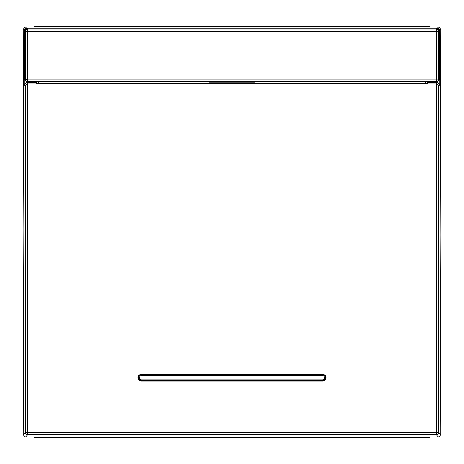 <?xml version="1.0" encoding="UTF-8"?>
<svg xmlns="http://www.w3.org/2000/svg" width="464" height="464" viewBox="0 0 464 464"><rect width="100%" height="100%" fill="white"/><g stroke="black" fill="none" stroke-linecap="round" stroke-linejoin="round"><path stroke-width="0.7" d="M33.501 26.953A11.24 11.24 0 0 1 37.468 26.233L426.532 26.233L37.468 26.204A11.264 11.264 0 0 0 33.425 26.953M430.499 437.047A11.24 11.24 0 0 1 426.532 437.767L37.468 437.796A11.264 11.264 0 0 1 33.425 437.047M37.468 437.796L426.532 437.796A11.264 11.264 0 0 0 430.575 437.047M426.532 26.204A11.264 11.264 0 0 1 430.575 26.953M440.8 427.251L440.145 234.946L440.8 29.209L438.55 26.953L25.45 26.953L23.2 29.209L23.855 229.054L23.2 434.791L25.45 437.047L438.55 437.047L440.8 434.791L440.8 427.251M26.645 82.557L27.724 83.845L436.276 83.845A2.25 2.25 39.8 0 1 438.526 86.095L438.561 432.558A2.25 2.25 135 0 1 436.311 434.809L27.689 434.809A2.25 2.25 -135 0 1 25.439 432.558L25.474 86.095L436.276 86.066L436.311 432.593L27.689 432.593L27.724 83.845A2.25 2.25 140.2 0 0 25.474 86.095L24.302 84.692L26.552 82.557L35.218 82.557L36.32 83.213L38.564 83.323L425.436 83.323L425.436 81.432M437.355 82.557L439.698 84.692L438.526 86.095L436.276 86.066L436.276 83.845L437.355 82.557L428.782 82.557L427.68 83.213L425.436 83.323M35.218 81.432L35.218 82.557M428.782 81.432L428.782 82.557M25.45 437.047L27.689 434.809L27.689 432.593L25.439 432.558L23.2 434.791M440.8 434.791L438.561 432.558L436.311 432.593L436.311 434.809L438.55 437.047M439.367 30.311L439.698 30.311L439.698 84.692M437.448 28.223L438.55 26.953M26.552 28.223L25.45 26.953M24.633 30.311L23.2 29.209M141.12 374.442A3.265 3.265 0 0 0 137.854 377.708A3.265 3.265 0 0 0 141.12 380.979L322.88 380.979A3.265 3.265 0 0 0 326.146 377.708A3.265 3.265 0 0 0 322.88 374.442L141.12 374.442L322.88 374.315C327.253 376.577 327.253 378.839 322.88 381.101L322.88 380.979M322.88 381.101L141.12 381.101C136.747 378.839 136.747 376.577 141.12 374.315M24.627 30.45L25.416 31.245L27.666 31.245L27.666 79.135L436.334 79.135L436.334 81.391A2.25 2.25 -63.4 0 0 438.584 79.135L436.334 79.135L436.334 31.245L27.666 31.245L27.666 28.988A2.25 2.25 135 0 0 25.416 31.245L25.416 79.135A2.25 2.25 63.4 0 0 27.666 81.391L26.883 81.786L24.627 79.53L24.627 30.45L26.877 28.2L27.666 28.988L436.334 28.988L436.334 31.245L438.584 31.245L439.373 30.45L439.373 79.53L437.117 81.786L436.334 81.391L27.666 81.391L27.666 79.135L24.627 79.53M439.373 79.53L438.584 79.135L438.584 31.245A2.25 2.25 -135 0 0 436.334 28.988L437.123 28.2L26.877 28.2M26.883 81.786L31.656 81.432L432.344 81.432L437.117 81.786M437.123 28.2L439.373 30.45M209.467 81.432L209.467 82.18L254.533 82.18L254.533 81.432M37.468 26.953L37.468 26.204M430.499 26.953A11.24 11.24 0 0 0 426.532 26.233L426.532 26.953M426.532 437.796L426.532 437.047M33.501 437.047A11.24 11.24 0 0 0 37.468 437.767L37.468 437.047M24.302 84.692L24.302 30.311A2.25 2.25 135 0 1 26.552 28.055L437.448 28.055A2.25 2.25 -135 0 1 439.698 30.311L440.8 29.209M36.32 81.432L36.32 83.213M38.564 81.432L38.564 83.323M427.68 83.213L427.68 81.432M26.552 81.763L26.552 82.557M437.448 82.557L437.448 81.763M141.682 379.836L322.318 379.836A2.129 2.129 0 0 0 324.446 377.708A2.129 2.129 0 0 0 322.318 375.579L141.682 375.579A2.129 2.129 0 0 0 139.554 377.708A2.129 2.129 0 0 0 141.682 379.836L141.682 380.584L322.318 380.584A2.877 2.877 0 0 0 325.194 377.708A2.877 2.877 0 0 0 322.318 374.831L141.682 374.831A2.877 2.877 0 0 0 138.806 377.708A2.877 2.877 0 0 0 141.682 380.584L141.682 380.979M322.318 379.836L322.318 380.979M322.318 375.579L322.318 374.442M141.682 375.579L141.682 374.442M139.525 380.561A3.579 3.579 0 0 1 139.525 374.86M324.475 374.86A3.579 3.579 0 0 1 324.475 380.561M138.893 380.103A3.671 3.671 0 0 1 138.893 375.318M325.107 375.318A3.671 3.671 0 0 1 325.107 380.103"/></g></svg>
